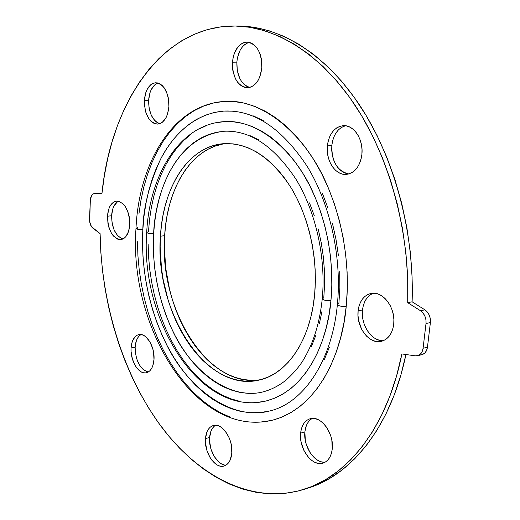 <?xml version="1.0" encoding="UTF-8"?>
<svg xmlns="http://www.w3.org/2000/svg" width="520" height="520" viewBox="0 0 520 520"><rect width="100%" height="100%" fill="white"/><g stroke="black" fill="none" stroke-linecap="round" stroke-linejoin="round"><path stroke-width="0.78" d="M373.282 293.215C367.198 295.861 363.603 301.45 362.499 309.978L358.131 310.843C359.469 301.119 363.772 295.315 371.053 293.43C382.811 290.531 395.987 308.132 393.731 324.285L392.866 328.75L391.332 332.761L389.207 336.161L386.562 338.825L383.513 340.646L380.178 341.569L376.695 341.562L373.191 340.632L369.798 338.825L366.652 336.213L363.857 332.904L361.517 329.024L358.54 320.132L358 315.452L358.131 310.843L358.93 306.481L360.36 302.523L362.388 299.117L364.929 296.394L367.894 294.463L371.176 293.41L374.647 293.274L378.183 294.067L381.641 295.776L384.885 298.337L387.784 301.652L390.221 305.591L392.1 310.011L393.341 314.724L393.887 319.547L393.731 324.285C392.334 333.723 388.187 339.417 381.284 341.374C369.187 344.65 355.999 326.931 358.131 310.843L362.499 309.978L363.298 305.63L364.741 301.678L366.762 298.285L369.31 295.568L372.275 293.644M345.404 125.742C337.747 128.251 333.223 134.856 331.819 145.555L327.373 145.886C329.069 133.855 334.334 127.121 343.161 125.677C353.756 124.559 363.695 139.601 361.881 154.447L361.062 159.107L359.6 163.397L357.552 167.161L355.004 170.242L352.06 172.53L348.835 173.947L345.462 174.434L342.069 173.992L338.78 172.64L335.719 170.443L333.001 167.479L330.726 163.865L328.971 159.744L327.808 155.259L327.373 145.886L328.127 141.336L329.498 137.111L331.448 133.361L333.892 130.234L336.759 127.849L339.931 126.308L343.291 125.671L346.716 125.977L350.071 127.218L353.216 129.35L356.038 132.301L358.41 135.96L360.243 140.179L361.465 144.794L362.018 149.611L361.881 154.447C360.1 166.198 354.991 172.842 346.56 174.375C335.673 175.825 325.676 160.726 327.373 145.886L331.819 145.555L332.579 141.024L333.95 136.812L335.901 133.068L338.351 129.954L341.218 127.576L345.404 125.742M249.23 42.354C242.177 44.72 238.05 51.318 236.847 62.14L232.44 62.199C233.955 49.868 238.81 43.166 247.006 42.094C256.841 43.907 261.781 52.501 261.82 67.867L259.994 76.401L258.303 80.061L256.178 83.129L253.708 85.475L250.998 87.022L248.138 87.718L245.252 87.542L242.444 86.502L239.817 84.65L237.471 82.062L235.495 78.832L232.915 70.961L232.401 66.612L233.025 57.883L234.143 53.82L237.803 47.08L240.201 44.655L242.879 42.998L245.726 42.178L248.638 42.23L251.492 43.173L254.189 44.961L256.614 47.535L258.668 50.798L260.273 54.62L261.358 58.858L261.82 67.867C260.214 79.989 255.463 86.619 247.566 87.75C237.575 86.112 232.531 77.591 232.44 62.199L236.847 62.14L237.439 57.837L240.175 50.161L242.229 47.073L244.634 44.655L247.312 42.998M157.944 83.011C152.516 85.332 149.409 91.098 148.616 100.315L144.352 100.471C145.412 89.706 149.22 83.798 155.785 82.752C164.255 84.312 168.63 92.255 168.909 106.561L167.492 114.224L166.127 117.487L162.363 122.239L160.121 123.559L157.749 124.098L155.337 123.851L152.984 122.824L150.774 121.062L148.785 118.638L145.769 112.203L144.372 104.468L144.352 100.471L145.685 92.937L146.991 89.687L150.638 84.838L152.854 83.427L155.214 82.784L157.638 82.934L160.03 83.883L162.298 85.592L164.346 88.003L167.466 94.536L168.422 98.403L168.909 106.561C167.785 117.182 164.041 123.026 157.684 124.105C149.11 122.655 144.664 114.777 144.352 100.471L148.616 100.315L149.955 92.807L151.262 89.564L154.921 84.728L157.138 83.323M118.599 201.221C114.472 203.444 112.138 208.286 111.605 215.761L107.484 216.203C108.225 207.253 111.228 202.208 116.493 201.078C124.813 202.364 129.24 210.21 129.779 224.62L128.537 231.556L125.769 236.73L123.942 238.407L121.914 239.375L119.763 239.609L117.578 239.109L113.419 236.015L111.605 233.545L108.836 227.24L107.978 223.639L107.484 216.203L108.654 209.372L109.817 206.511L113.106 202.43L115.102 201.377L117.241 201.052L119.444 201.468L123.676 204.458L125.541 206.921L128.407 213.323L129.292 217.009L129.779 224.62C128.986 233.447 126.041 238.427 120.933 239.577C112.528 238.375 108.049 230.588 107.484 216.203L111.605 215.761L112.781 208.942L113.952 206.089L117.241 202.02M141.024 334.516C137.553 336.668 135.59 340.899 135.135 347.217L131.06 348.01C131.69 340.308 134.31 335.829 138.912 334.555C146.328 332.644 155.038 346.866 153.998 359.522L152.691 366.158L151.424 368.797L149.812 370.838L147.927 372.216L145.834 372.873L143.618 372.794L141.369 371.982L137.098 368.335L135.239 365.651L132.405 359.047L131.085 351.663L131.06 348.01L132.288 341.465L135.057 336.739L136.903 335.29L138.964 334.549L141.173 334.536L143.435 335.27L145.672 336.713L149.702 341.517L152.626 348.225L153.524 351.975L153.998 359.522C153.322 367.088 150.761 371.507 146.309 372.794C138.743 374.835 130.091 360.581 131.06 348.01L135.135 347.217L136.37 340.691L137.585 338.052L139.145 335.972L140.998 334.529M215.56 425.256C212.114 427.459 210.125 431.541 209.606 437.496L205.465 438.588C206.161 431.353 208.806 426.985 213.408 425.49C222.118 422.565 233.298 439.101 231.816 453.135L230.211 459.973L228.716 462.612L226.824 464.594L224.627 465.835L222.196 466.303L219.642 465.978L217.048 464.887L212.167 460.597L210.054 457.568L206.875 450.333L205.446 442.429L205.465 438.588L206.967 431.841L208.403 429.188L210.223 427.161L212.375 425.834L214.767 425.269L217.315 425.49L219.921 426.498L222.482 428.246L224.9 430.69L228.93 437.242L230.38 441.097L231.368 445.14L231.816 453.135C231.082 460.2 228.501 464.497 224.081 466.011C215.169 469.118 204.067 452.504 205.465 438.588L209.606 437.496L211.114 430.768L212.55 428.123L214.377 426.094M312.358 418.392C308.113 420.829 305.624 425.347 304.889 431.945L300.632 433.128C301.561 425.321 304.733 420.524 310.154 418.73C320.736 415.09 334.301 433.349 332.248 448.994L331.513 453.005L330.194 456.534L328.334 459.446L326.014 461.63L323.329 463.008L320.392 463.528L317.304 463.184L314.19 461.988L311.175 459.992L308.367 457.288L303.764 450.171L301.061 441.701L300.553 437.346L300.632 433.128L301.308 429.195L302.556 425.698L304.324 422.773L306.56 420.531L309.173 419.055L312.072 418.412L315.146 418.632L318.286 419.718L321.353 421.635L324.24 424.307L326.827 427.635L330.707 435.734L331.832 440.187L332.248 448.994C331.279 456.573 328.218 461.272 323.05 463.099C312.189 467.031 298.688 448.643 300.632 433.128L304.889 431.945L305.572 428.025L306.82 424.535L308.594 421.616L310.83 419.374M339.703 271.635L339.865 287.775L338.891 303.583L337.382 304.434C331.975 362.187 302.582 403.423 269.925 410.904C231.413 421.675 186.647 387.25 165.802 343.025C144.528 298.883 141.407 257.257 142.844 229.554C139.094 229.73 136.812 229.327 135.993 228.345L137.781 227.643L137.696 229.268M225.44 101.367L233.539 101.498L244.088 103.097L254.722 106.347L265.324 111.241L275.776 117.787L285.961 125.944L295.737 135.662L305 146.855L313.606 159.419L321.445 173.219L328.413 188.117L334.399 203.918L339.326 220.441L343.122 237.478L345.728 254.806L347.126 272.214L347.288 289.464L346.223 306.345C349.245 276.192 347.029 231.205 326.651 184.061C306.56 136.916 264.264 99.028 225.81 101.355C173.972 103.441 138.905 162.065 135.993 228.358C128.557 327.548 196.697 439.673 273.332 419.965C321.945 406.374 343.09 346.353 346.223 306.345C341.666 306.677 338.715 306.053 337.376 304.473M215.456 122.837L224.296 121.628L233.363 121.797L242.573 123.37L251.836 126.367L261.053 130.793L270.12 136.643L278.928 143.871L287.378 152.425L295.367 162.24L302.776 173.212L309.524 185.237L315.517 198.178L320.664 211.887L324.903 226.2L328.172 240.948L330.428 255.944L331.65 271.005L331.819 285.948L330.935 300.579L329.03 314.724L326.125 328.224L322.27 340.925L317.538 352.684L311.981 363.376L305.695 372.912L298.753 381.206L291.252 388.187L283.283 393.816L274.944 398.067L266.331 400.926C309.797 389.324 328.334 335.693 330.935 300.579C326.45 300.892 323.557 300.287 322.257 298.766M257.53 402.409L266.331 400.926C199.725 417.424 139.997 319.586 146.705 232.408C149.403 174.531 179.959 123.955 224.666 121.609C258.447 119.099 295.75 152.185 313.476 193.479C331.461 234.774 333.489 274.17 330.935 300.579C326.358 300.885 323.466 300.267 322.257 298.721L323.791 297.882L324.591 284.303L324.428 270.445L323.291 256.477L321.191 242.573L318.168 228.891M224.822 131.183L216.573 132.236L208.605 134.524L200.987 138.001L193.785 142.603L187.05 148.272L180.837 154.921L175.181 162.481L170.118 170.865L165.691 179.992L161.909 189.768L158.808 200.109L156.39 210.931L154.667 222.131L153.647 233.636C154.499 201.643 170.905 137.28 224.315 131.216C250.12 130.156 273.981 146.12 295.9 179.101C315.829 211.653 326.144 257.901 322.257 298.733C319.943 321.067 314.36 340.197 305.513 356.129C301.353 364.188 294.788 372.242 285.825 380.296C278.629 385.918 271.089 389.766 263.185 391.846C229.911 400.666 191.367 370.721 173.368 332.306C155.006 293.956 152.334 257.751 153.647 233.636C149.935 233.818 147.622 233.415 146.705 232.427M255.827 393.094L247.546 393.282L239.245 392.229L231.004 389.974L222.905 386.568L215.007 382.063L207.376 376.526L200.077 370.026L193.161 362.622L186.674 354.406L180.667 345.449L175.175 335.835L170.235 325.644L165.88 314.958L162.136 303.869L159.035 292.454L156.585 280.813L154.81 269.016L153.725 257.166L153.335 245.343L153.647 233.636C149.858 233.818 147.544 233.402 146.705 232.394L148.473 231.68L149.546 219.414L151.359 207.454L153.913 195.904L157.203 184.841L161.213 174.375L165.912 164.6L171.288 155.597L177.307 147.466L183.924 140.296L191.107 134.167M160.453 236.203C162.89 187.135 188.734 145.75 224.042 143.663C248.619 142.734 270.816 157.19 290.635 187.031C308.731 216.32 318.052 257.654 314.639 294.424L313.092 306.261L310.719 317.584L307.567 328.257L303.667 338.163L299.091 347.217L293.885 355.316L288.125 362.394L281.879 368.394L275.236 373.276L268.255 377.007L261.027 379.581L253.617 380.991L246.116 381.251L238.589 380.38L231.108 378.417L223.737 375.401L216.547 371.378L209.593 366.399L202.924 360.529L196.606 353.841L190.671 346.385L185.172 338.247L180.141 329.498L175.617 320.216L171.626 310.472L168.194 300.352L163.111 279.292L161.493 268.522L160.154 246.889L160.453 236.203L161.401 225.713L162.994 215.494L165.23 205.641L168.09 196.235L171.561 187.356L175.63 179.082L180.271 171.489L185.445 164.671L191.133 158.685L197.281 153.608L203.847 149.506L210.782 146.432L218.023 144.443L225.505 143.585L233.168 143.884L240.929 145.366L248.709 148.05L256.438 151.918L264.024 156.956L271.375 163.144L278.414 170.417L285.051 178.718L291.207 187.967L296.797 198.068L301.762 208.91L306.026 220.383L309.536 232.336L312.253 244.647L314.139 257.159L315.172 269.724L315.334 282.197L314.639 294.424C310.615 340.204 287.072 374.134 259.298 380.016C206.024 393.393 154.31 310.843 160.453 236.203L164.658 235.683L160.453 236.203M226.219 143.566C191.906 147.141 167.108 187.785 164.658 235.683C158.62 309.017 208.618 390.273 261.411 379.476M233.454 111.176L223.711 111.098L214.227 112.489L205.094 115.303L196.385 119.47L188.169 124.917L180.499 131.56L173.44 139.308L167.037 148.07L161.317 157.749L156.325 168.246L152.074 179.472L148.59 191.308L145.88 203.671L143.969 216.45L142.844 229.554L142.513 242.879L142.974 256.328L144.216 269.808L146.237 283.218L149.006 296.459L152.523 309.445L156.754 322.075L161.681 334.262L167.271 345.904L173.492 356.909L180.303 367.185L187.668 376.636L195.526 385.184L203.84 392.73L212.537 399.197L221.566 404.495L230.841 408.558L240.299 411.313L249.847 412.698L259.402 412.666L268.873 411.164M324.272 359.736L329.433 347.087M338.39 255.353L335.953 239.142L332.41 223.203M327.815 207.74L322.231 192.94M263.283 120.588L253.344 115.908M239.746 401.323L230.925 398.84L222.261 395.122L213.831 390.247L205.686 384.267L197.906 377.267L190.535 369.324L183.625 360.516L177.236 350.928L171.392 340.652L166.14 329.771L161.512 318.37L157.534 306.54L154.232 294.372L151.626 281.964L149.734 269.392L148.577 256.763L148.155 244.16M198.796 129.168L206.934 125.366M226.85 121.537L229.028 121.381M311.474 346.333L315.835 335.381M319.377 323.564L322.049 311.019M314.249 215.612L309.485 202.885M259.038 140.017L250.471 135.824M257.855 380.003L250.347 380.269L242.808 379.412L235.319 377.462L227.942 374.459L220.747 370.448L213.785 365.495L207.109 359.645L200.785 352.976L194.85 345.553L189.345 337.441L184.314 328.718L179.784 319.462L175.792 309.745L172.367 299.656L169.526 289.263L165.672 267.911L164.346 246.344L164.658 235.683L165.613 225.212L167.213 215.026L169.455 205.198L172.328 195.812L175.812 186.953L179.894 178.705L184.542 171.132L189.735 164.327L195.429 158.359L201.591 153.296L208.169 149.201L215.111 146.133L222.365 144.151M422.376 354.529L424.788 353.06L426.55 350.526L427.453 347.217L430.397 322.556L430.332 318.838L429.293 315.204L427.407 312.078L424.899 309.829L412.113 301.802L407.719 302.679C410.091 233.175 389.942 158.464 355.738 106.281C321.36 54.158 275.86 26.52 234.988 26.006C161.681 25.363 110.598 103.883 101.927 193.713L94.374 193.635L92.859 194.097L91.591 195.462L90.331 200.155L89.667 221.722L91.435 226.609L100.106 233.63L100.822 252.187L102.512 270.764L105.144 289.263L108.719 307.58L113.217 325.631L118.619 343.304L124.904 360.51L132.054 377.15L140.03 393.12L148.817 408.317L158.373 422.637L168.656 435.975L179.628 448.221L191.237 459.251L203.424 468.975L216.125 477.262L229.268 484.003L242.762 489.099L256.529 492.44L270.452 493.928L284.427 493.474L298.331 491.004L312.026 486.454L325.383 479.791L338.247 470.984L350.474 460.044L361.901 447.012L372.372 431.951L381.745 414.954L389.87 396.175L396.624 375.772L401.875 353.951L415.233 355.823L418.009 355.589L420.42 354.12L422.182 351.572L423.079 348.257L426.01 323.518L430.397 322.556L427.453 347.217L423.079 348.257L426.01 323.518L425.945 319.787L424.899 316.141L423.013 313.001L420.505 310.745L407.719 302.679L412.113 301.802L424.899 309.829L420.505 310.745L407.719 302.679L407.693 278.07L405.932 253.201L402.454 228.384L397.293 203.944L390.526 180.18L382.252 157.385L372.593 135.844L361.693 115.798L349.7 97.455L336.785 80.996L323.135 66.573L308.906 54.275L294.294 44.181L279.454 36.316L264.557 30.693L249.756 27.274L235.183 26.006L220.974 26.832L207.233 29.646L194.077 34.352L181.578 40.833L169.812 48.965L158.853 58.63L148.74 69.7L139.523 82.037L131.235 95.524L123.89 110.032L117.52 125.437L112.138 141.622L107.737 158.477L104.338 175.87L101.927 193.713L94.374 193.635L101.972 193.291L98.176 193.271M417.606 355.706L421.915 354.66C424.99 353.743 426.829 351.267 427.453 347.217L423.079 348.257C422.461 352.32 420.615 354.803 417.547 355.719L415.233 355.823L401.875 353.951C387.641 426.413 347.997 476.008 304.096 489.353C252.239 505.154 198.075 476.346 160.466 425.516C122.909 374.056 101.231 302.919 100.106 233.63L92.853 228.163C90.617 226.174 89.505 223.106 89.518 218.953L90.331 200.155C90.642 196.281 91.903 194.109 94.114 193.648L98.481 193.252L94.146 193.642M304.252 489.307L308.328 488.007C351.936 474.728 391.372 425.919 405.912 354.517L400.972 374.66L394.212 395.012L386.068 413.745L376.682 430.69L366.191 445.718L354.75 458.731L342.518 469.651L329.635 478.446L316.264 485.108L308.172 488.059M135.993 228.345C136.812 229.327 139.094 229.73 142.844 229.554C143.156 208.39 149.013 185.042 160.407 159.504C172.66 135.18 195.247 112.697 225.192 111.013C254.891 110.149 282.302 128.726 307.424 166.732C330.272 204.263 342.01 257.55 337.376 304.44C338.631 306.026 341.575 306.67 346.223 306.345L343.954 322.654L340.529 338.182L336.005 352.755L330.46 366.21L323.973 378.411L316.654 389.246L308.588 398.619L299.904 406.465L290.7 412.737L281.093 417.411L273.026 420.043M271.193 420.491L261.105 421.987M230.763 417.372L220.928 412.984L211.374 407.29L202.169 400.381L193.381 392.327L185.081 383.234L177.307 373.191L170.125 362.291L163.566 350.63L157.671 338.306L152.477 325.416L148.018 312.058L144.313 298.337L141.388 284.343L139.256 270.173L137.937 255.938L137.442 241.722M138.951 213.785L140.953 200.265L143.787 187.174L147.446 174.629L151.912 162.721L157.17 151.567L163.196 141.265L169.949 131.924L177.398 123.65L185.504 116.532L194.194 110.669L203.424 106.165L213.115 103.084L223.184 101.51M239.616 26.065L254.202 27.326L269.022 30.732L283.927 36.341L298.772 44.181L313.397 54.243L327.62 66.502L341.276 80.88L354.185 97.279L366.171 115.557L377.072 135.538L386.718 157.001L394.986 179.712L401.739 203.398L406.887 227.76L410.351 252.486L412.1 277.277L412.113 301.802C414.525 232.525 394.413 158.08 360.224 106.073C325.858 54.132 280.339 26.572 239.428 26.065L234.994 26.006M381.056 340.581L377.546 339.657L374.16 337.857L371.007 335.263L368.219 331.962L365.879 328.094L364.091 323.798L362.901 319.235L362.369 314.567L362.499 309.978C360.568 324.883 371.807 341.653 383.422 340.685M346.509 173.569L343.213 172.224L340.158 170.034L337.441 167.076L335.166 163.482L333.411 159.367L332.248 154.901L331.708 150.241L331.819 145.555C331.643 161.59 337.291 171.054 348.764 173.966M249.659 87.406L246.85 86.372L244.225 84.533L241.878 81.945L239.902 78.728L237.322 70.876L236.847 62.14C236.711 75.855 241.014 84.285 249.769 87.431M159.601 123.63L157.242 122.603L155.031 120.848L151.352 115.453L149.11 108.258L148.616 100.315C148.668 112.834 152.392 120.62 159.803 123.676M121.7 238.602L117.54 235.514L114.173 230.1L112.093 223.178L111.605 215.761C111.839 228.274 115.622 236.008 122.954 238.972M147.7 371.93L143.24 369.623L139.308 364.812L136.474 358.235L135.155 350.863L135.135 347.217C135.544 360.854 139.925 369.122 148.278 372.021M223.782 464.802L221.189 463.71L218.667 461.897L214.188 456.424L211.01 449.209L209.586 441.324L209.606 437.496C208.383 450.099 217.444 465.498 226.077 465.121M324.642 462.235L321.555 461.897L318.442 460.707L315.425 458.725L310.115 452.719L306.397 444.808L305.312 440.492L304.889 431.945C303.147 446.206 314.509 463.476 325.104 462.215M424.899 309.829L420.505 310.745C424.509 313.69 426.341 317.947 426.01 323.518L430.397 322.556C430.736 317.005 428.903 312.767 424.899 309.829"/></g></svg>
